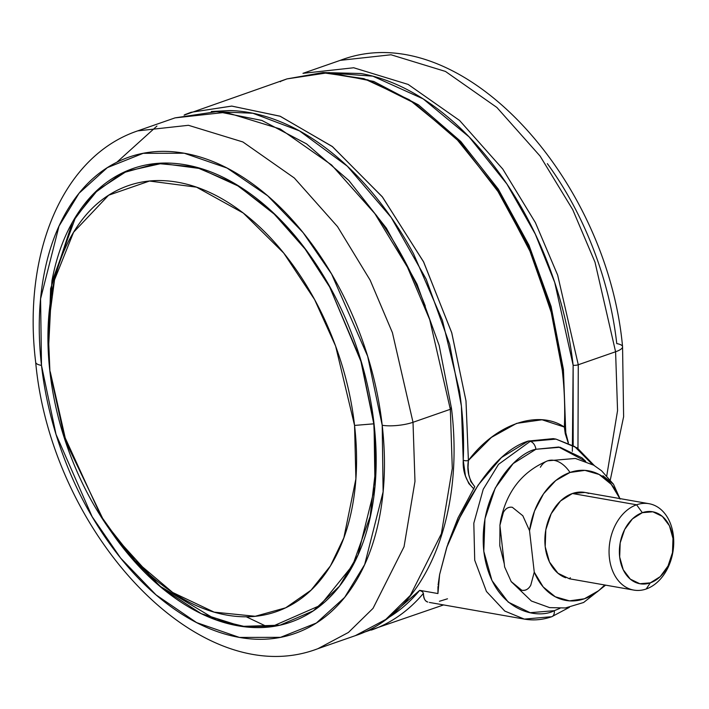 <?xml version="1.0" encoding="UTF-8"?>
<svg xmlns="http://www.w3.org/2000/svg" width="709" height="709" viewBox="0 0 709 709"><rect width="100%" height="100%" fill="white"/><g stroke="black" fill="none" stroke-linecap="round" stroke-linejoin="round"><path stroke-width="1.06" d="M280.356 81.757A3.651 2.322 70.8 0 1 281.101 81.136L286.968 78.903L324.43 72.646L367.944 79.913L414.641 103.222L460.274 142.5L500.306 194.532L531.28 253.733L551.762 313.981L562.281 370.328A3.651 0.939 -6.5 0 0 563.442 369.478A3.651 0.939 173.5 0 1 562.281 370.328L550.92 310.781L528.861 248.15L496.14 188.115L454.974 136.988L409.359 99.765L363.877 78.628L322.329 72.664L286.968 78.903L329.082 72.575L373.785 81.455L418.505 104.897L460.779 141.481L498.294 189.143L528.985 245.19L551.115 306.456L563.442 369.478L565.507 426.012A3.651 1.498 -177.4 0 1 564.355 427.04A274.135 174.192 -109.2 0 0 562.281 370.328A274.135 174.192 70.8 0 1 564.355 427.04L565.241 433.624L568.193 442.841M185.138 114.539L191.013 112.306L185.138 114.539A3.651 2.818 67.6 0 0 185.014 114.592A3.651 2.818 67.6 0 0 184.278 115.088L185.031 114.583M553.321 438.641L528.276 441.06L530.172 441.397L528.276 441.06L553.268 438.632L555.98 439.11L530.172 441.397A7.312 4.644 70.8 0 1 535.907 449.276L558.719 447.024L585.749 461.337L581.956 457.819L560.075 447.255L535.907 449.276L513.148 463.589L495.254 488.005L484.947 518.811L483.804 551.318L491.984 580.582L508.256 602.136L530.137 612.7L554.296 610.679A7.312 4.644 70.8 0 1 551.832 616.688A7.312 4.644 70.8 0 1 550.157 616.83L524.359 619.108L504.781 611.078L486.445 591.474L474.72 560.225L473.816 523.189L483.237 489.263L498.533 464.333L530.172 441.397L555.98 439.11L574.662 446.555L592.414 464.466M559.915 608.366L554.296 610.679L559.933 608.366M387.584 618.195L419.693 590.34L437.932 593.548L419.693 590.34L422.599 591.82L423.406 593.389A274.135 174.192 70.8 0 1 371.321 630.088A274.135 174.192 -109.2 0 0 423.406 593.389C423.698 598.582 425.161 601.462 427.802 602.038C424.868 601.046 423.406 598.166 423.406 593.389L422.599 591.82L419.693 590.34A270.483 171.87 70.8 0 1 387.743 618.071M211.379 111.517L252.821 113.236L299.464 130.873L347.33 166.198L391.182 217.441L426.206 279.222L449.657 344.29L461.391 406.053L463.234 460.185C462.64 471.875 466.203 481.464 473.913 488.953L468.835 483.573L465.467 476.031L463.234 460.185C464.244 437.799 462.977 414.747 459.459 391.031L442.46 320.495L413.507 253.725C402.003 232.525 389.064 213.143 374.689 195.595C360.323 178.048 345.044 162.973 328.861 150.352C312.669 137.741 296.167 128.054 279.346 121.301C262.525 114.539 246.005 110.959 229.778 110.551L211.291 111.517M474.729 486.729L474.773 486.658C468.853 479.514 466.735 470.776 468.401 460.451A3.651 1.498 -177.4 0 1 463.234 460.185A3.651 1.498 2.6 0 0 468.401 460.451L466.008 401.028L451.801 332.973L423.707 262.108L382.523 197.093L332.556 146.71L280.285 116.294L231.825 106.093L191.013 112.306L231.675 106.084L279.993 116.179L332.184 146.417L382.169 196.641L423.45 261.603L451.677 332.565L465.981 400.815L468.401 460.451L491.381 437.409L516.613 423.37L542.039 419.772L564.355 427.04A3.651 1.498 2.6 0 0 565.507 426.012L565.809 432.774L568.405 442.939M447.494 598.795L439.429 601.285M429.37 602.428L524.359 619.108C533.496 620.676 542.633 619.879 551.762 616.715L569.398 607.312M496.14 187.566L527.399 243.754L549.954 305.428L562.476 368.964A3.651 0.939 173.5 0 1 563.442 369.478M447.831 544.095L458.014 517.871L474.773 486.658L458.014 517.871L446.679 547.596C460.176 511.508 490.256 452.723 528.276 441.06L501.467 457.544L478.123 485.107L459.884 517.41L446.679 547.596L439.624 574.52L438.1 585.022M437.967 586.529L437.932 593.548L439.624 574.52L447.246 545.85M551.832 616.688A7.312 4.644 -109.2 0 0 554.296 610.679C536.74 620.162 491.443 610.759 483.804 551.318C477.831 491.302 517.605 452.28 535.907 449.276A7.312 4.644 -109.2 0 0 530.172 441.397L498.533 464.333L483.237 489.263L473.816 523.189L474.72 560.225L486.445 591.474L504.781 611.078L524.359 619.108M474.773 486.658L470.803 481.562L468.782 474.631L468.055 467.453L468.41 460.46C495.573 424.212 538.051 409.368 564.355 427.04M564.524 424.921A3.651 1.498 -177.4 0 1 565.507 426.02M642.336 512.678A36.549 26.605 -80 0 1 672.983 538.477A36.549 26.605 -80 0 1 650.33 582.851L646.191 589.002A43.861 31.923 100 0 0 673.382 535.756A43.861 31.923 100 0 0 636.593 504.79L642.336 512.678L632.437 518.899L624.656 529.517L620.18 542.908L619.675 557.044L623.238 569.761L630.31 579.129L639.828 583.729L650.33 582.851L660.23 576.63L668.011 566.012L672.486 552.612L672.983 538.477L669.429 525.759L662.357 516.391L652.838 511.792L642.336 512.678L636.593 504.79A43.861 31.923 -80 0 1 652.918 504.746A43.861 31.923 -80 0 1 673.55 546.807A43.861 31.923 -80 0 1 646.191 589.002A43.861 31.923 -80 0 1 629.867 589.037A43.861 31.923 -80 0 1 609.244 546.976A43.861 31.923 -80 0 1 636.593 504.79L572.402 493.508L636.593 504.79A43.861 31.923 100 0 0 609.412 558.027A43.861 31.923 100 0 0 646.191 589.002L650.33 582.851A36.549 26.605 -80 0 1 619.675 557.044A36.549 26.605 -80 0 1 642.336 512.678M588.727 493.473A43.861 31.923 100 0 0 572.402 493.508L585.014 492.454M522.799 515.7L529.526 530.633A65.795 47.884 -80 0 1 570.009 472.46A29.237 18.585 -109.2 0 0 548.004 460.708A29.237 18.585 70.8 0 1 570.009 472.46L555.759 480.534L543.537 493.819L534.506 511.065L529.526 530.633L534.258 572.154L543.147 586.892L555.271 596.774L569.469 600.86L584.393 598.777L598.644 590.703L604.768 584.996A65.795 47.884 -80 0 1 534.258 572.154L530.766 585.209C528.595 589.117 525.608 590.801 521.797 590.278L511.109 581.513M503.337 512.456L503.381 512.385C505.614 508.442 508.601 506.749 512.35 507.298L522.843 515.771L529.526 530.633L534.258 572.154L530.766 585.209C528.462 589.232 525.466 590.925 521.797 590.278L511.295 581.797L504.631 566.943L499.898 525.431L500.589 520.512C506.713 491.248 522.418 471.352 547.694 460.806L575.398 458.448L593.717 465.201L601.569 470.767L613.48 484.229L620.145 499.083L611.255 484.344L599.132 474.463L584.934 470.368L570.009 472.46A65.795 47.884 -80 0 1 619.303 497.142M504.267 563.823L499.792 545.753L499.969 526.06L504.267 563.815M569.389 578.774L557.974 573.262L549.484 562.015L545.212 546.754L545.815 529.791L551.194 513.715L560.527 500.979L572.402 493.508A43.861 31.923 100 0 0 545.044 535.703A43.861 31.923 100 0 0 565.676 577.764M620.145 499.083L613.48 484.229L602.978 475.748M540.382 467.258A29.237 18.585 70.8 0 1 548.004 460.708M569.274 578.757L570.355 577.746M503.851 560.137L500.501 530.749L503.851 560.137M511.295 581.797L504.631 566.943L499.898 525.431L503.381 512.385C505.685 508.344 508.681 506.651 512.35 507.298M246.289 616.795L267.479 626.88M450.525 407.941A3.651 0.939 173.5 0 1 451.491 408.455A3.651 0.939 173.5 0 1 450.33 409.297L452.289 468.401L441.361 533.762L410.343 595.374L385.749 619.453L355.298 635.663L385.749 619.453L410.343 595.374L441.361 533.762L452.289 468.401L450.33 409.297L413.01 422.289L414.978 481.393L404.041 546.754L373.031 608.366L348.429 632.446L317.978 648.655L348.429 632.446L373.031 608.366L404.041 546.754L414.978 481.393L413.01 422.289A21.935 5.654 173.5 0 1 382.204 425.258L383.117 491.851L364.683 564.532L344.645 597.412L316.356 623.034L280.516 637.347L239.429 637.426L196.65 622.617L156.015 594.869L120.619 558.054L92.117 516.648L56.029 434.387L41.494 365.401A21.935 5.654 173.5 0 1 35.689 362.299A21.935 5.654 -6.5 0 0 41.494 365.401C45.146 397.51 52.989 429.149 65.015 460.327C77.042 491.505 92.33 519.857 110.896 545.363C129.455 570.869 149.865 591.598 172.136 607.551C194.408 623.503 216.839 633.465 239.429 637.426C262.02 641.397 283.059 639.075 302.53 630.452C322.001 621.837 338.423 607.578 351.815 587.681C365.206 567.785 374.529 543.768 379.794 515.629C385.058 487.482 385.864 457.358 382.204 425.258C378.553 393.149 370.71 361.51 358.683 330.332C346.657 299.154 331.369 270.811 312.802 245.305C294.244 219.799 273.834 199.069 251.562 183.117C229.291 167.164 206.86 157.203 184.269 153.233C161.679 149.262 140.639 151.593 121.168 160.207C101.697 168.831 85.275 183.082 71.884 202.978C58.492 222.874 49.169 246.892 43.905 275.039C38.641 303.177 37.834 333.301 41.494 365.401L40.581 298.817L59.015 226.127L79.053 193.247L107.343 167.634L143.183 153.312L184.269 153.233L227.048 168.051L267.683 195.799L303.08 232.605L331.582 274.011L367.67 356.272L382.204 425.258A21.935 5.654 -6.5 0 0 413.01 422.289L392.414 332.672L370.151 280.17L337.519 226.605L294.315 177.994L242.886 141.96L188.452 125.298L137.706 130.873L188.452 125.298L242.886 141.96L294.315 177.994L337.519 226.605L370.151 280.17L392.414 332.672L413.01 422.289L450.33 409.297L429.734 319.688L407.462 267.178L374.839 213.613L331.626 165.002L280.197 128.967L225.772 112.306L175.026 117.88L225.772 112.306L280.197 128.967L331.626 165.002L374.839 213.613L407.462 267.178L429.734 319.688L450.33 409.297A3.651 0.939 -6.5 0 0 451.491 408.455C464.909 517.109 425.099 612.886 355.298 635.663L317.978 648.655C199.123 694.262 51.216 532.299 35.689 362.317C22.431 255.01 61.71 156.494 137.706 130.873L175.026 117.88L217.14 111.552L261.843 120.433L306.554 143.874L348.828 180.458L386.352 228.121L417.034 284.167L439.163 345.434L451.491 408.455M50.25 371.773L65.228 437.985L100.908 515.948L128.586 554.642L162.591 588.585L201.223 613.648L241.539 626.384L279.958 625.187L313.289 610.857L339.487 586.21L358.001 555.005L374.981 486.507L374.042 423.822L375.805 467.825L370.142 516.48L352.728 565.188L320.211 605.415L272.681 626.251L244.88 626.588L215.935 619.648L159.959 586.183L113.662 535.082L159.959 586.183L215.935 619.648L244.88 626.588L272.681 626.251L320.211 605.415L352.728 565.188L370.142 516.48L375.805 467.825L373.794 423.814L354.562 425.427L335.614 346.081L314.601 299.579L283.724 253.06L243.284 213.046L196.544 187.167L149.493 181.043L108.619 195.223L73.559 232.277L54.513 279.887L48.115 328.232L49.94 371.915L65.051 440.209L104.134 521.478L135.038 560.58L172.668 592.476L214.145 612.142L255.213 616.281L285.674 607.808L311.038 590.18L330.421 565.933L343.865 537.803L355.883 478.894L354.562 425.427L374.042 423.822L360.89 360.394L328.71 284.788L303.337 246.28L271.662 211.3L234.936 183.693L195.604 167.014L156.928 163.46L122.152 173.04L93.65 193.708L72.478 222.13L50.623 288.607L48.309 352.284M48.052 345.806L51.837 282.235L75.571 217.273L97.585 190.242L126.654 171.277L161.572 163.46L199.929 168.52L238.552 186.192L274.365 214.207L305.118 249.054L329.72 287.092L360.943 361.43L373.794 423.814L360.943 361.43L329.72 287.092L305.118 249.054L274.365 214.207L238.552 186.192L199.929 168.52L161.572 163.46L126.654 171.277L97.585 190.242L75.571 217.273L51.837 282.235L48.052 345.806M376.098 214.942C396.003 242.301 412.399 272.699 425.303 306.137M48.336 352.728L51.952 280.799C56.959 254.008 65.84 231.134 78.593 212.195C91.337 193.256 106.979 179.678 125.52 171.472C144.051 163.265 164.08 161.049 185.59 164.834C207.099 168.609 228.449 178.092 249.657 193.282C270.865 208.473 290.3 228.201 307.972 252.493C325.644 276.776 340.205 303.762 351.646 333.443C363.097 363.132 370.568 393.256 374.042 423.822C377.525 454.389 376.763 483.068 371.746 509.86C366.739 536.66 357.859 559.525 345.106 578.464C332.361 597.412 316.719 610.981 298.179 619.187C279.647 627.394 259.618 629.61 238.109 625.834C216.6 622.05 195.25 612.567 174.042 597.386C152.834 582.195 133.398 562.459 115.727 538.175L109.868 529.853M156.946 126.042L116.87 162.228M49.94 371.915C53.21 400.62 60.221 428.91 70.971 456.782C81.721 484.664 95.396 510.001 111.995 532.805C128.586 555.608 146.843 574.148 166.748 588.408C186.662 602.668 206.718 611.575 226.915 615.12C247.113 618.673 265.919 616.591 283.325 608.889C300.731 601.179 315.425 588.435 327.39 570.648C339.363 552.86 347.702 531.387 352.408 506.226C357.114 481.065 357.832 454.132 354.562 425.427C351.292 396.721 344.282 368.432 333.531 340.559C322.781 312.687 309.106 287.34 292.516 264.537C275.925 241.734 257.668 223.202 237.754 208.933C217.84 194.674 197.793 185.767 177.596 182.222C157.398 178.677 138.592 180.751 121.186 188.461C103.771 196.163 89.086 208.907 77.113 226.694C65.148 244.49 56.809 265.964 52.103 291.124C47.388 316.285 46.67 343.209 49.94 371.915M323.331 72.54L372.801 76.155L423.158 98.879L469.074 136.872L506.882 183.968L535.26 234.032L554.722 282.457L573.138 365.25A3.651 0.939 -6.5 0 0 578.269 364.754L557.673 275.145L535.401 222.635L502.778 169.07L459.565 120.459L408.145 84.424L353.711 67.763L302.965 73.337L353.711 67.763L408.145 84.424L459.565 120.459L502.778 169.07L535.401 222.635L557.673 275.145L578.269 364.754L615.589 351.761L594.993 262.153L572.721 209.642L540.09 156.077L496.885 107.467L445.456 71.432L391.022 54.77L340.276 60.345L391.022 54.77L445.456 71.432L496.885 107.467L540.09 156.077L572.721 209.642L594.993 262.153L615.589 351.761A21.935 5.654 -6.5 0 0 622.564 346.701A21.935 5.654 173.5 0 1 615.589 351.761L617.557 410.617L606.771 475.712L617.557 410.617L615.589 351.761L578.269 364.754L577.968 448.451L578.269 364.754A3.651 0.939 173.5 0 1 573.138 365.25C569.212 330.819 560.801 296.885 547.906 263.447C535.011 230.008 518.616 199.61 498.702 172.252C478.797 144.902 456.906 122.666 433.022 105.561C409.137 88.448 385.076 77.768 360.854 73.514L322.896 72.548M573.173 445.367L573.138 365.25L572.349 451.341M547.366 163.637C565.924 189.143 581.22 217.495 593.238 248.673C605.264 279.851 613.108 311.49 616.768 343.599A21.935 5.654 173.5 0 1 622.564 346.701L623.619 416.724L610.316 479.842M184.11 115.133L286.968 78.903M555.98 439.11L577.303 447.982L594.302 465.556M363.185 632.579L443.595 604.928M648.983 503.691L584.792 492.418M605.61 585.138L583.613 602.499L565.401 607.959L549.635 607.622L531.404 601.028L511.145 581.575M633.802 590.092L569.611 578.819M302.965 73.337L340.276 60.345C459.131 14.738 607.037 176.701 622.564 346.683"/></g></svg>
